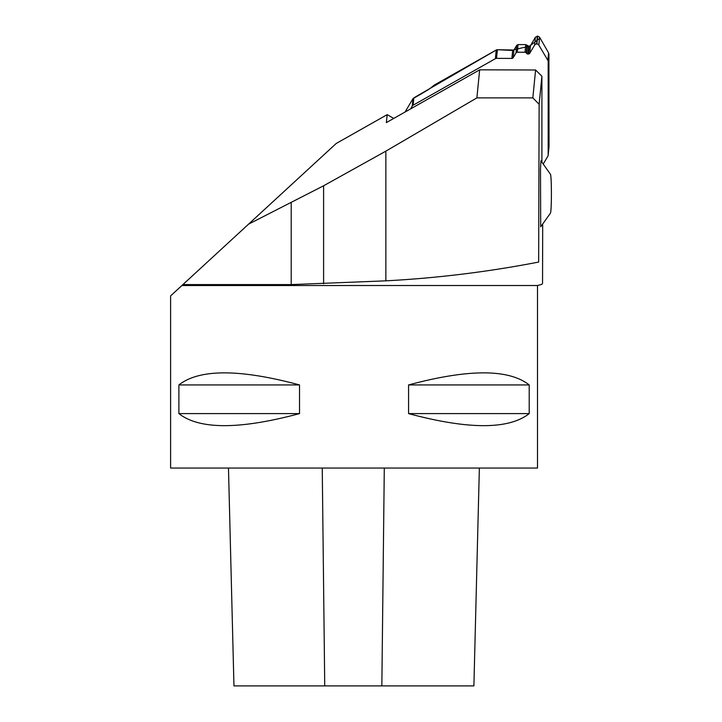 <?xml version="1.0" encoding="UTF-8"?>
<svg xmlns="http://www.w3.org/2000/svg" width="722" height="722" viewBox="0 0 722 722"><rect width="100%" height="100%" fill="white"/><g stroke="black" fill="none" stroke-linecap="round" stroke-linejoin="round"><path stroke-width="1.08" d="M393.752 118.426L387.163 114.663L336.199 143.488L248.548 224.163L323.6 185.78L385.864 151.142L476.881 97.885L479.661 69.826L386.378 122.596L387.163 114.663M541.951 284.233L542.547 283.295L542.691 224.867M537.502 285.515L181.89 285.515L170.6 295.912L170.6 468.055L537.502 468.055L537.502 285.515L541.969 284.315M299.531 384.934L299.531 413.598C239.623 429.671 199.416 429.671 178.894 413.598L178.894 384.934C199.416 368.852 239.623 368.852 299.531 384.934L178.894 384.934M529.208 384.934L529.208 413.598C508.694 429.671 468.479 429.671 408.571 413.598L408.571 384.934C468.479 368.852 508.694 368.852 529.208 384.934L408.571 384.934M541.906 161.755L541.906 76.225L539.126 104.284L532.836 97.885L476.881 97.885M181.89 285.515L182.892 284.594L291.21 284.594L385.864 280.84C437.189 278.114 488.126 271.851 538.657 262.068L539.126 104.284M540.489 169.517L540.706 226.825L550.507 213.053A19.494 1.011 90 0 0 551.4 193.704A19.494 1.011 90 0 0 550.498 174.345L540.904 160.789L540.489 169.517M541.906 76.225L535.598 69.998L532.836 97.885M535.598 69.998L479.661 69.826M182.892 284.594L248.548 224.163M228.477 468.055L233.955 685.9L473.894 685.9L479.363 468.055M178.894 413.598L299.531 413.598M408.571 413.598L529.208 413.598M496.528 58.374L511.88 58.419A1.489 1.471 -174.3 0 0 513.171 57.697L513.929 50.026L513.162 50.477L497.386 49.719L496.528 58.374A2.292 2.256 5.7 0 0 495.382 58.672L413.11 105.213A2.292 2.256 5.7 0 0 412.262 106.053L412.993 98.652L405.06 112.027L413.011 98.625M412.993 98.652L420.736 94.185A3.673 0.523 149.7 0 0 421.287 93.878L429.012 89.212L434.473 84.952L496.24 50.017A2.292 2.256 -174.3 0 1 497.386 49.719M543.558 163.515L547.872 156.169A2.292 2.256 5.7 0 0 548.178 155.04L548.178 61.46A2.292 2.256 5.7 0 0 547.863 60.323L548.603 52.923L539.614 37.255L537.646 36.1L535.372 37.246L530.489 45.648L529.199 46.398L525.76 44.602L518.044 44.583L516.753 45.324L513.929 50.026L497.332 49.719M548.603 52.923L549.036 146.376A2.292 2.256 -174.3 0 1 549.027 146.602L548.169 155.257M513.171 57.697L516.004 52.95A1.489 1.471 -174.3 0 1 517.286 52.228L525.002 52.246A1.489 1.471 5.7 0 1 526.221 52.868L526.573 53.365A1.489 1.471 -174.3 0 0 527.791 53.988L528.45 53.988A1.489 1.471 -174.3 0 0 529.74 53.266L534.596 45.116A2.292 2.256 5.7 0 1 536.572 44.006L536.861 44.006A2.292 2.256 5.7 0 1 538.838 45.125L547.863 60.323M410.628 108.878L412.262 106.053M549.036 146.422L548.91 54.042M548.621 52.959L540.047 38.004L529.19 46.398L528.45 53.988M527.791 53.988L528.54 46.389L514.172 49.674M496.276 49.998L413.787 97.885M385.864 280.84L385.864 151.142M323.6 283.755L323.6 185.78M291.21 284.594L291.21 202.81M324.738 685.9L322.247 468.055M381.848 685.9L384.294 468.055M495.382 58.672L496.24 50.017M413.832 97.858L413.11 105.213M548.178 155.04L549.036 146.376M548.91 54.105L548.178 61.46M536.861 44.006L537.646 36.1M538.838 45.125L539.614 37.255M536.572 44.006L537.358 36.1M534.596 45.116L535.372 37.246M529.74 53.266L530.489 45.648M526.573 53.365L527.331 45.757M526.221 52.868L526.97 45.242M525.002 52.246L525.76 44.602M517.286 52.228L518.044 44.583M516.004 52.95L516.753 45.324M511.88 58.419L512.674 50.459"/></g></svg>
